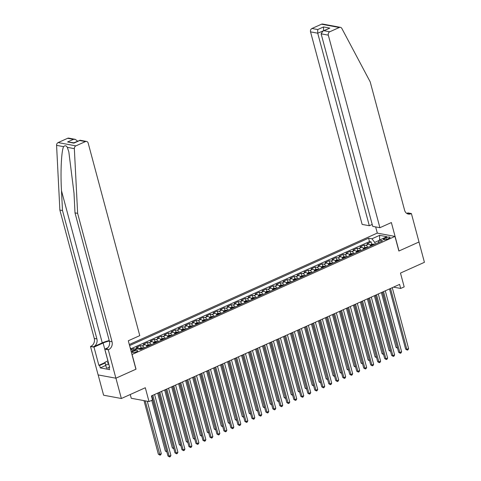 <?xml version="1.0" encoding="UTF-8"?>
<svg xmlns="http://www.w3.org/2000/svg" width="481" height="481" viewBox="0 0 481 481"><rect width="100%" height="100%" fill="white"/><g stroke="black" fill="none" stroke-linecap="round" stroke-linejoin="round"><path stroke-width="0.72" d="M136.496 351.803A2.802 0.782 -15 0 0 137.668 350.793A2.802 0.782 -15 0 0 136.135 350.505A2.802 0.782 -15 0 0 133.423 351.232A2.802 0.782 -15 0 0 132.257 352.242A2.802 0.782 -15 0 0 133.79 352.531A2.802 0.782 -15 0 0 136.496 351.803M130.243 394.516L131.247 398.262L149.014 401.557L152.507 399.988L151.419 395.923L399.597 284.391L400.685 288.456L404.178 286.88L400.481 273.07L424.422 262.313L418.981 241.997L398.881 251.034L394.967 236.411L131.98 354.521M98.166 374.921L103.601 395.208L121.368 398.508L115.927 378.198L136.027 369.167L132.107 354.539M394.967 236.411L377.2 233.111L129.305 344.522M370.797 246.08A3.505 1.696 -114.2 0 0 368.668 244.095L366.913 243.771L371.11 241.883L371.729 244.204L370.009 244.973M368.001 247.336A3.505 1.696 -114.2 0 0 365.867 245.352L364.117 245.027L364.736 247.348M364.117 245.027L359.92 246.909L361.676 247.234A3.505 1.696 -114.2 0 1 363.804 249.224M356.812 252.363A3.505 1.696 -114.2 0 0 354.683 250.379L352.934 250.054L357.124 248.166L357.75 250.487L356.024 251.256M349.825 255.507A3.505 1.696 -114.2 0 0 347.691 253.517L345.941 253.192L350.138 251.31L350.757 253.631M342.833 258.652A3.505 1.696 -114.2 0 0 340.704 256.662L338.949 256.337L343.145 254.449L343.765 256.77L342.045 257.539M335.84 261.79A3.505 1.696 -114.2 0 0 333.712 259.8L331.956 259.475L336.153 257.594L336.778 259.914M328.848 264.935A3.505 1.696 -114.2 0 0 326.719 262.945L324.97 262.62L329.16 260.732L329.786 263.059L328.066 263.828M321.861 268.073A3.505 1.696 -114.2 0 0 319.727 266.083L317.977 265.759L322.174 263.877L322.793 266.197L321.074 266.967M314.869 271.218A3.505 1.696 -114.2 0 0 312.74 269.228L310.985 268.903L315.181 267.015L315.801 269.342L314.081 270.112M307.876 274.356A3.505 1.696 -114.2 0 0 305.748 272.372L303.998 272.042L308.189 270.16L308.814 272.48L307.088 273.25M300.89 277.501A3.505 1.696 -114.2 0 0 298.755 275.511L297.005 275.186L301.196 273.298L301.821 275.625M293.897 280.639A3.505 1.696 -114.2 0 0 291.769 278.655L290.013 278.331L294.21 276.443L294.829 278.764L293.109 279.533M286.904 283.784A3.505 1.696 -114.2 0 0 284.776 281.794L283.02 281.469L287.217 279.587L287.836 281.908M279.912 286.923A3.505 1.696 -114.2 0 0 277.784 284.938L276.034 284.614L280.225 282.726L280.85 285.047L279.124 285.816M272.925 290.067A3.505 1.696 -114.2 0 0 270.791 288.077L269.041 287.752L273.238 285.87L273.857 288.191M265.933 293.212A3.505 1.696 -114.2 0 0 263.804 291.221L262.049 290.897L266.246 289.009L266.865 291.33L265.145 292.099M258.94 296.35A3.505 1.696 -114.2 0 0 256.812 294.36L255.056 294.035L259.253 292.153L259.878 294.474M251.948 299.495A3.505 1.696 -114.2 0 0 249.819 297.505L248.07 297.18L252.26 295.292L252.886 297.619L251.166 298.388M244.961 302.633A3.505 1.696 -114.2 0 0 242.827 300.643L241.077 300.318L245.274 298.436L245.893 300.757L244.174 301.527M237.969 305.778A3.505 1.696 -114.2 0 0 235.84 303.788L234.085 303.463L238.281 301.575L238.901 303.902L237.181 304.671M230.976 308.916A3.505 1.696 -114.2 0 0 228.848 306.932L227.092 306.601L231.289 304.72L231.914 307.04L230.189 307.81M223.99 312.061A3.505 1.696 -114.2 0 0 221.855 310.071L220.106 309.746L224.296 307.858L224.922 310.185M216.997 315.199A3.505 1.696 -114.2 0 0 214.869 313.215L213.113 312.89L217.31 311.003L217.929 313.323L216.209 314.093M210.005 318.344A3.505 1.696 -114.2 0 0 207.876 316.354L206.121 316.029L210.317 314.147L210.937 316.468M203.012 321.482A3.505 1.696 -114.2 0 0 200.884 319.498L199.134 319.174L203.325 317.286L203.95 319.606M196.026 324.627A3.505 1.696 -114.2 0 0 193.891 322.637L192.141 322.312L196.332 320.43L196.957 322.751M189.033 327.771A3.505 1.696 -114.2 0 0 186.905 325.781L185.149 325.457L189.346 323.569L189.965 325.89M182.04 330.91A3.505 1.696 -114.2 0 0 179.912 328.92L178.156 328.595L182.353 326.713L182.978 329.034M175.048 334.054A3.505 1.696 -114.2 0 0 172.919 332.064L171.17 331.74L175.361 329.852L175.986 332.179L174.26 332.948M168.061 337.193A3.505 1.696 -114.2 0 0 165.927 335.203L164.177 334.878L168.374 332.996L168.993 335.317L167.274 336.087M161.069 340.338A3.505 1.696 -114.2 0 0 158.94 338.347L157.185 338.023L161.382 336.135L162.001 338.462M154.076 343.476A3.505 1.696 -114.2 0 0 151.948 341.492L150.192 341.161L154.389 339.279L155.014 341.6L153.289 342.37M147.084 346.621A3.505 1.696 -114.2 0 0 144.955 344.63L143.206 344.306L147.396 342.418L148.022 344.745M139.821 349.314A3.505 1.696 -114.2 0 0 137.963 347.775L136.213 347.45L140.41 345.562L141.029 347.883L139.31 348.653M385.918 237.794L384.379 238.486A2.712 0.758 -15 0 0 383.243 239.46A2.712 0.758 -15 0 0 384.728 239.742A2.712 0.758 -15 0 0 387.355 239.039L388.895 238.348A2.712 0.758 -15 0 0 390.025 237.367A2.712 0.758 -15 0 0 388.54 237.085A2.712 0.758 -15 0 0 385.918 237.794L386.351 239.406M131.205 351.623L137.362 348.857L140.723 349.483L382.605 240.777L379.244 240.151L378.319 242.701M379.148 240.422L374.735 242.4L371.945 238.798L368.584 238.173L129.587 345.58M371.945 238.798L379.635 235.341L386.934 236.694L379.244 240.151M371.11 241.883L369.498 241.582L131.03 348.755M136.027 349.459A3.505 1.696 65.8 0 0 135.167 349.032L133.417 348.707L131.62 349.513M140.41 345.562L142.16 345.887A3.505 1.696 65.8 0 1 144.288 347.877M147.396 342.418L149.152 342.749A3.505 1.696 65.8 0 1 151.281 344.733M154.389 339.279L156.145 339.604A3.505 1.696 65.8 0 1 158.273 341.594M161.382 336.135L163.131 336.459A3.505 1.696 65.8 0 1 165.266 338.45M168.374 332.996L170.124 333.321A3.505 1.696 65.8 0 1 172.252 335.311M175.361 329.852L177.116 330.176A3.505 1.696 65.8 0 1 179.245 332.167M182.353 326.713L184.109 327.038A3.505 1.696 65.8 0 1 186.237 329.028M189.346 323.569L191.095 323.893A3.505 1.696 65.8 0 1 193.224 325.884M196.332 320.43L198.088 320.755A3.505 1.696 65.8 0 1 200.216 322.739M203.325 317.286L205.08 317.61A3.505 1.696 65.8 0 1 207.209 319.6M210.317 314.147L212.067 314.472A3.505 1.696 65.8 0 1 214.201 316.456M217.31 311.003L219.059 311.327A3.505 1.696 65.8 0 1 221.188 313.317M224.296 307.858L226.052 308.189A3.505 1.696 65.8 0 1 228.18 310.173M231.289 304.72L233.044 305.044A3.505 1.696 65.8 0 1 235.173 307.034M238.281 301.575L240.031 301.9A3.505 1.696 65.8 0 1 242.165 303.89M245.274 298.436L247.024 298.761A3.505 1.696 65.8 0 1 249.152 300.751M252.26 295.292L254.016 295.617A3.505 1.696 65.8 0 1 256.145 297.607M259.253 292.153L261.009 292.478A3.505 1.696 65.8 0 1 263.137 294.468M266.246 289.009L267.995 289.334A3.505 1.696 65.8 0 1 270.13 291.324M273.238 285.87L274.988 286.195A3.505 1.696 65.8 0 1 277.116 288.179M280.225 282.726L281.98 283.05A3.505 1.696 65.8 0 1 284.109 285.041M287.217 279.587L288.967 279.912A3.505 1.696 65.8 0 1 291.101 281.896M294.21 276.443L295.959 276.767A3.505 1.696 65.8 0 1 298.088 278.758M301.196 273.298L302.952 273.629A3.505 1.696 65.8 0 1 305.08 275.613M308.189 270.16L309.944 270.484A3.505 1.696 65.8 0 1 312.073 272.474M315.181 267.015L316.931 267.34A3.505 1.696 65.8 0 1 319.065 269.33M322.174 263.877L323.923 264.201A3.505 1.696 65.8 0 1 326.052 266.191M329.16 260.732L330.916 261.057A3.505 1.696 65.8 0 1 333.044 263.047M336.153 257.594L337.909 257.918A3.505 1.696 65.8 0 1 340.037 259.908M343.145 254.449L344.895 254.774A3.505 1.696 65.8 0 1 347.029 256.764M350.138 251.31L351.888 251.635A3.505 1.696 65.8 0 1 354.016 253.619M357.124 248.166L358.88 248.491A3.505 1.696 65.8 0 1 361.009 250.481M375.192 244.107L374.735 242.4M149.014 401.557L145.31 387.746L121.368 398.508M393.518 287.121L400.685 288.456M369.498 241.582L368.584 238.173M133.417 348.707L133.874 350.421M130.123 347.589L132.72 350.944M379.629 239.977L379.635 235.341M389.508 288.925L405.645 349.152L406.848 349.374L390.53 288.468M408.597 348.587L407.996 349.813L407.293 350.126L406.848 349.374L408.597 348.587L392.274 287.68M407.293 350.126L405.645 349.152M371.717 244.204L373.376 244.071A2.321 1.124 65.8 0 1 374.164 244.564M381.367 292.586L396.043 347.372L397.378 347.535M372.835 245.166A2.321 1.124 -114.2 0 0 372.438 244.835L371.597 245.214A2.321 1.124 65.8 0 1 371.999 245.538M382.383 292.129L397.522 348.058M397.595 348.328L396.043 347.372M109.061 367.791L106.493 368.055L104.906 362.277L107.948 360.912M108.898 364.466L105.622 364.808L104.906 362.277M106.493 368.055L105.622 364.808M108.219 361.916A5.694 1.581 -15 0 0 108.622 363.456A5.694 1.581 -15 0 0 108.628 363.456M379.906 227.705L328.313 35.161L321.134 33.826L372.727 226.371L379.906 227.705L391.372 222.553L398.989 250.986L419.017 241.985L411.399 213.552L407.918 212.903L406.782 213.414M372.21 224.441L369.318 225.739L362.139 224.405L310.546 31.866A2.627 2.183 -79.5 0 1 311.989 28.481L321.53 24.194A2.627 2.183 -79.5 0 1 322.667 24.05L340.434 27.345A2.627 2.183 100.5 0 1 341.835 28.433L370.202 81.872L404.593 210.233A6.127 5.087 100.5 0 0 408.369 214.063A6.127 5.087 100.5 0 0 411.014 213.72L411.399 213.552M311.989 28.481L317.731 29.551L323.533 26.942L329.822 28.108L324.02 30.718L329.756 31.782L339.297 27.495L321.53 24.194M377.32 233.135L375.655 226.918M369.318 225.739L317.725 33.195L310.546 31.866M340.434 27.345A2.627 2.183 100.5 0 0 339.297 27.495M329.756 31.782A2.627 2.183 100.5 0 0 328.313 35.161M407.094 213.606A6.127 5.087 100.5 0 0 408.387 213.233L411.014 213.72M323.575 30.766L317.725 33.195L317.731 29.551M323.533 26.942L323.527 30.586L323.839 30.646M329.822 28.108L322.931 31.055L321.134 33.826M324.02 30.718L322.931 31.055M109.223 340.59A11.406 3.169 -15 0 0 102.261 342.869L93.518 346.795L90.506 346.482L98.124 374.915L115.891 378.21L135.919 369.21L128.301 340.776L139.767 335.624L88.173 143.079A2.627 2.183 100.5 0 0 86.556 141.444A2.627 2.183 100.5 0 0 85.426 141.588L75.884 145.875A2.627 2.183 100.5 0 0 74.345 148.647L77.633 213.36L112.025 341.72A6.127 5.087 -79.5 0 1 108.658 349.603L108.273 349.777L115.891 378.21M77.633 213.36L75.006 212.873L73.996 193.025L68.825 151.846L67.316 147.342C66.252 145.533 65.019 145.304 63.6 146.651C61.394 150.914 60.396 171.717 61.484 190.704L62.494 210.546L96.891 338.913A6.127 5.087 -79.5 0 1 93.518 346.795M77.633 141.294L73.894 142.779M62.494 210.546L59.866 210.059L94.258 338.42A6.127 5.087 -79.5 0 1 90.891 346.308M108.658 349.603L106.03 349.116A6.127 5.087 -79.5 0 0 109.397 341.233L75.006 212.873M85.426 141.588L79.684 140.524L73.882 143.128L67.593 141.961L73.395 139.358L67.659 138.287L58.117 142.58L75.884 145.875M63.6 146.651L56.578 145.346L59.866 210.059M108.273 349.777L104.792 349.134L109.668 367.328L108.898 367.189L109.548 366.895M105.754 365.446L100.282 367.905L109.554 369.624L108.898 367.189M100.282 367.905L99.633 365.47L98.864 365.326L93.987 347.126L90.506 346.482M109.337 341.011A9.848 2.742 -15 0 0 103.108 343.025L93.987 347.126M104.792 349.134L107.87 347.745M56.578 145.346A2.627 2.183 -79.5 0 1 58.117 142.58M67.659 138.287A2.627 2.183 -79.5 0 1 68.789 138.143L75.246 139.346L77.585 141.119M98.864 365.326L104.984 362.572M105.105 363.011L99.633 365.47M79.684 140.524L80.099 140.242L86.556 141.444M73.882 143.128L79.93 140.266M67.593 141.961L74.206 142.833M73.395 139.358L75.246 139.346M382.521 292.069L398.659 352.296L399.855 352.519L383.537 291.606M401.605 351.731L401.004 352.958L400.306 353.27L399.855 352.519L401.605 351.731L385.287 290.825M400.306 353.27L398.659 352.296M375.529 295.208L391.666 355.435L392.869 355.657L376.545 294.751M394.612 354.876L394.011 356.096L393.314 356.415L392.869 355.657L394.612 354.876L378.294 293.963M393.314 356.415L391.666 355.435M368.536 298.352L384.674 358.579L385.876 358.802L369.552 297.895M387.62 358.014L387.019 359.241L386.321 359.554L385.876 358.802L387.62 358.014L371.302 297.108M386.321 359.554L384.674 358.579M361.544 301.491L377.681 361.718L378.884 361.94L362.566 301.034M380.633 361.159L380.032 362.379L379.329 362.698L378.884 361.94L380.633 361.159L364.309 300.246M379.329 362.698L377.681 361.718M363.017 248.118L366.39 247.21A2.321 1.124 65.8 0 1 367.177 247.709M374.374 295.725L389.051 350.511L390.392 350.673M365.849 248.304A2.321 1.124 -114.2 0 0 365.446 247.974L364.61 248.352A2.321 1.124 65.8 0 1 365.007 248.683M375.39 295.268L390.53 351.202M390.602 351.473L389.051 350.511M357.738 250.493L359.397 250.354A2.321 1.124 65.8 0 1 360.185 250.854M367.382 298.869L382.064 353.655L383.399 353.818M358.856 251.449A2.321 1.124 -114.2 0 0 358.453 251.118L357.617 251.497A2.321 1.124 65.8 0 1 358.014 251.828M368.398 298.412L383.537 354.347M383.61 354.611L382.064 353.655M349.038 254.401L350.745 253.631L352.405 253.499A2.321 1.124 65.8 0 1 353.192 253.992M360.389 302.008L375.072 356.794L376.407 356.956M351.864 254.587A2.321 1.124 -114.2 0 0 351.467 254.263L350.625 254.635A2.321 1.124 65.8 0 1 351.028 254.966M361.411 301.551L376.551 357.485M376.623 357.756L375.072 356.794M343.753 256.776L345.412 256.638A2.321 1.124 65.8 0 1 346.2 257.137M353.403 305.152L368.079 359.938L369.414 360.101M344.877 257.732A2.321 1.124 -114.2 0 0 344.474 257.401L343.632 257.78A2.321 1.124 65.8 0 1 344.035 258.111M354.419 304.695L369.558 360.63M369.63 360.894L368.079 359.938M354.557 304.635L370.695 364.863L371.891 365.085L355.573 304.178M373.641 364.297L373.04 365.524L372.342 365.837L371.891 365.085L373.641 364.297L357.323 303.391M372.342 365.837L370.695 364.863M335.053 260.684L336.766 259.914L338.426 259.782A2.321 1.124 65.8 0 1 339.213 260.275M346.41 308.291L361.087 363.077L362.427 363.239M337.884 260.87A2.321 1.124 -114.2 0 0 337.482 260.546L336.646 260.918A2.321 1.124 65.8 0 1 337.043 261.249M347.426 307.834L362.566 363.768M362.638 364.039L361.087 363.077M347.565 307.774L363.702 368.001L364.905 368.224L348.581 307.317M366.648 367.442L366.047 368.662L365.35 368.981L364.905 368.224L366.648 367.442L350.33 306.535M365.35 368.981L363.702 368.001M329.774 263.059L331.433 262.921A2.321 1.124 65.8 0 1 332.221 263.42M339.418 311.435L354.1 366.221L355.435 366.384M330.892 264.015A2.321 1.124 -114.2 0 0 330.489 263.684L329.653 264.063A2.321 1.124 65.8 0 1 330.056 264.394M340.44 310.979L355.579 366.913M355.645 367.177L354.1 366.221M340.572 310.918L356.71 371.146L357.912 371.368L341.588 310.461M359.662 370.58L359.06 371.807L358.357 372.12L357.912 371.368L359.662 370.58L343.338 309.674M358.357 372.12L356.71 371.146M322.781 266.197L324.441 266.065A2.321 1.124 65.8 0 1 325.228 266.558M332.431 314.58L347.108 369.36L348.442 369.522M323.899 267.159A2.321 1.124 -114.2 0 0 323.503 266.829L322.661 267.202A2.321 1.124 65.8 0 1 323.064 267.532M333.447 314.117L348.587 370.051M348.659 370.322L347.108 369.36M333.58 314.057L349.717 374.284L350.92 374.507L334.602 313.6M352.669 373.725L352.068 374.952L351.37 375.264L350.92 374.507L352.669 373.725L336.345 312.818M351.37 375.264L349.717 374.284M315.795 269.342L317.454 269.204A2.321 1.124 65.8 0 1 318.242 269.703M325.439 317.719L340.115 372.504L341.456 372.667M316.913 270.298A2.321 1.124 -114.2 0 0 316.51 269.967L315.668 270.346A2.321 1.124 65.8 0 1 316.071 270.677M326.455 317.262L341.594 373.196M341.666 373.46L340.115 372.504M326.593 317.201L342.731 377.429L343.927 377.651L327.609 316.745M345.677 376.863L345.075 378.09L344.378 378.403L343.927 377.651L345.677 376.863L329.359 315.957M344.378 378.403L342.731 377.429M308.802 272.48L310.461 272.348A2.321 1.124 65.8 0 1 311.249 272.841M318.446 320.863L333.129 375.649L334.463 375.805M309.92 273.442A2.321 1.124 -114.2 0 0 309.517 273.112L308.682 273.491A2.321 1.124 65.8 0 1 309.079 273.815M319.462 320.406L334.602 376.334M334.674 376.605L333.129 375.649M319.6 320.34L335.738 380.567L336.94 380.796L320.617 319.883M338.684 380.008L338.083 381.235L337.385 381.547L336.94 380.796L338.684 380.008L322.366 319.101M337.385 381.547L335.738 380.567M300.102 276.395L303.469 275.487A2.321 1.124 65.8 0 1 304.257 275.986M311.454 324.002L326.136 378.787L327.471 378.95M302.928 276.581A2.321 1.124 -114.2 0 0 302.531 276.25L301.689 276.629A2.321 1.124 65.8 0 1 302.092 276.96M312.476 323.545L327.615 379.479M327.687 379.743L326.136 378.787M312.608 323.485L328.745 383.712L329.948 383.934L313.63 323.028M331.698 383.147L331.096 384.373L330.393 384.686L329.948 383.934L331.698 383.147L315.374 322.24M330.393 384.686L328.745 383.712M294.817 278.764L296.476 278.631A2.321 1.124 65.8 0 1 297.264 279.124M304.467 327.146L319.143 381.932L320.478 382.094M295.935 279.726A2.321 1.124 -114.2 0 0 295.538 279.395L294.697 279.774A2.321 1.124 65.8 0 1 295.1 280.098M305.483 326.689L320.623 382.617M320.695 382.888L319.143 381.932M305.621 326.629L321.759 386.856L322.955 387.079L306.637 326.166M324.705 386.291L324.104 387.518L323.406 387.83L322.955 387.079L324.705 386.291L308.387 325.384M323.406 387.83L321.759 386.856M286.117 282.678L289.49 281.77A2.321 1.124 65.8 0 1 290.277 282.269M297.474 330.285L312.151 385.071L313.492 385.233M288.949 282.864A2.321 1.124 -114.2 0 0 288.546 282.533L287.71 282.912A2.321 1.124 65.8 0 1 288.107 283.243M298.491 329.828L313.63 385.762M313.702 386.033L312.151 385.071M298.629 329.768L314.766 389.995L315.963 390.217L299.645 329.311M317.713 389.436L317.111 390.656L316.414 390.975L315.963 390.217L317.713 389.436L301.395 328.523M316.414 390.975L314.766 389.995M280.838 285.053L282.497 284.914A2.321 1.124 65.8 0 1 283.285 285.413M290.482 333.429L305.164 388.215L306.499 388.377M281.956 286.009A2.321 1.124 -114.2 0 0 281.553 285.678L280.718 286.057A2.321 1.124 65.8 0 1 281.114 286.387M291.498 332.972L306.637 388.907M306.71 389.171L305.164 388.215M291.636 332.912L307.774 393.139L308.976 393.362L292.652 332.455M310.72 392.574L310.119 393.801L309.421 394.113L308.976 393.362L310.72 392.574L294.402 331.668M309.421 394.113L307.774 393.139M272.138 288.961L273.845 288.191L275.505 288.059A2.321 1.124 65.8 0 1 276.292 288.552M283.489 336.568L298.172 391.354L299.507 391.516M274.964 289.147A2.321 1.124 -114.2 0 0 274.567 288.822L273.725 289.195A2.321 1.124 65.8 0 1 274.128 289.526M284.511 336.111L299.651 392.045M299.723 392.316L298.172 391.354M284.644 336.051L300.781 396.278L301.984 396.5L285.666 335.594M303.733 395.719L303.132 396.939L302.429 397.258L301.984 396.5L303.733 395.719L287.41 334.806M302.429 397.258L300.781 396.278M266.853 291.336L268.512 291.197A2.321 1.124 65.8 0 1 269.3 291.696M276.503 339.712L291.179 394.498L292.514 394.66M267.971 292.292A2.321 1.124 -114.2 0 0 267.574 291.961L266.733 292.34A2.321 1.124 65.8 0 1 267.135 292.67M277.519 339.255L292.658 395.19M292.731 395.454L291.179 394.498M277.657 339.195L293.795 399.422L294.991 399.645L278.673 338.738M296.741 398.857L296.14 400.084L295.442 400.396L294.991 399.645L296.741 398.857L280.423 337.951M295.442 400.396L293.795 399.422M258.153 295.244L259.866 294.474L261.526 294.342A2.321 1.124 65.8 0 1 262.313 294.835M269.51 342.851L284.187 397.637L285.528 397.799M260.985 295.43A2.321 1.124 -114.2 0 0 260.582 295.106L259.746 295.478A2.321 1.124 65.8 0 1 260.143 295.809M270.526 342.394L285.666 398.328M285.738 398.599L284.187 397.637M270.665 342.334L286.802 402.561L288.005 402.783L271.681 341.877M289.748 402.002L289.147 403.222L288.45 403.541L288.005 402.783L289.748 402.002L273.43 341.095M288.45 403.541L286.802 402.561M252.874 297.619L254.533 297.48A2.321 1.124 65.8 0 1 255.321 297.979M262.518 345.995L277.2 400.781L278.535 400.944M253.992 298.575A2.321 1.124 -114.2 0 0 253.589 298.244L252.753 298.623A2.321 1.124 65.8 0 1 253.15 298.954M263.54 345.538L278.679 401.473M278.746 401.737L277.2 400.781M263.672 345.478L279.81 405.705L281.012 405.928L264.688 345.021M282.762 405.14L282.155 406.367L281.457 406.679L281.012 405.928L282.762 405.14L266.438 344.234M281.457 406.679L279.81 405.705M245.881 300.757L247.541 300.625A2.321 1.124 65.8 0 1 248.328 301.118M255.525 349.14L270.208 403.92L271.543 404.082M247 301.719A2.321 1.124 -114.2 0 0 246.603 301.389L245.761 301.761A2.321 1.124 65.8 0 1 246.164 302.092M256.547 348.677L271.687 404.611M271.759 404.882L270.208 403.92M256.68 348.617L272.817 408.844L274.02 409.066L257.702 348.16M275.769 408.285L275.168 409.511L274.465 409.824L274.02 409.066L275.769 408.285L259.445 347.378M274.465 409.824L272.817 408.844M238.895 303.902L240.554 303.764A2.321 1.124 65.8 0 1 241.336 304.263M248.539 352.278L263.215 407.064L264.55 407.227M240.013 304.858A2.321 1.124 -114.2 0 0 239.61 304.527L238.768 304.906A2.321 1.124 65.8 0 1 239.171 305.237M249.555 351.821L264.694 407.756M264.766 408.02L263.215 407.064M249.693 351.761L265.831 411.989L267.027 412.211L250.709 351.304M268.777 411.423L268.176 412.65L267.478 412.963L267.027 412.211L268.777 411.423L252.459 350.517M267.478 412.963L265.831 411.989M231.902 307.04L233.562 306.908A2.321 1.124 65.8 0 1 234.349 307.401M241.546 355.423L256.229 410.209L257.563 410.365M233.02 308.002A2.321 1.124 -114.2 0 0 232.618 307.672L231.782 308.05A2.321 1.124 65.8 0 1 232.179 308.375M242.562 354.966L257.702 410.894M257.774 411.165L256.229 410.209M242.701 354.9L258.838 415.133L260.041 415.356L243.717 354.443M261.784 414.568L261.183 415.794L260.486 416.107L260.041 415.356L261.784 414.568L245.466 353.661M260.486 416.107L258.838 415.133M223.202 310.954L226.569 310.047A2.321 1.124 65.8 0 1 227.357 310.546M234.554 358.561L249.236 413.347L250.571 413.51M226.028 311.141A2.321 1.124 -114.2 0 0 225.625 310.81L224.789 311.189A2.321 1.124 65.8 0 1 225.192 311.52M235.576 358.104L250.715 414.039M250.787 414.303L249.236 413.347M235.708 358.044L251.846 418.272L253.048 418.494L236.73 357.587M254.798 417.706L254.196 418.933L253.493 419.246L253.048 418.494L254.798 417.706L238.474 356.8M253.493 419.246L251.846 418.272M217.917 313.323L219.576 313.191A2.321 1.124 65.8 0 1 220.364 313.684M227.567 361.706L242.244 416.492L243.578 416.654M219.035 314.285A2.321 1.124 -114.2 0 0 218.639 313.955L217.797 314.333A2.321 1.124 65.8 0 1 218.2 314.658M228.583 361.249L243.723 417.177M243.795 417.448L242.244 416.492M228.715 361.189L244.859 421.416L246.056 421.639L229.738 360.726M247.805 420.851L247.204 422.077L246.506 422.39L246.056 421.639L247.805 420.851L231.481 359.944M246.506 422.39L244.859 421.416M209.217 317.238L212.59 316.33A2.321 1.124 65.8 0 1 213.378 316.829M220.575 364.845L235.251 419.63L236.592 419.793M212.049 317.424A2.321 1.124 -114.2 0 0 211.646 317.093L210.81 317.472A2.321 1.124 65.8 0 1 211.207 317.803M221.591 364.388L236.73 420.322M236.802 420.592L235.251 419.63M221.729 364.327L237.867 424.555L239.063 424.777L222.745 363.87M240.813 423.995L240.211 425.216L239.514 425.535L239.063 424.777L240.813 423.995L224.495 363.083M239.514 425.535L237.867 424.555M202.224 320.376L205.597 319.474A2.321 1.124 65.8 0 1 206.385 319.973M213.582 367.989L228.265 422.775L229.599 422.937M205.056 320.568A2.321 1.124 -114.2 0 0 204.653 320.238L203.818 320.617A2.321 1.124 65.8 0 1 204.215 320.947M214.598 367.532L229.738 423.466M229.81 423.731L228.265 422.775M214.736 367.472L230.874 427.699L232.076 427.922L215.753 367.015M233.82 427.134L233.219 428.361L232.521 428.673L232.076 427.922L233.82 427.134L217.502 366.227M232.521 428.673L230.874 427.699M207.744 370.61L223.881 430.838L225.084 431.06L208.766 370.154M226.834 430.279L226.232 431.499L225.529 431.818L225.084 431.06L226.834 430.279L210.51 369.366M225.529 431.818L223.881 430.838M200.757 373.755L216.895 433.982L218.091 434.205L201.773 373.298M219.841 433.417L219.24 434.644L218.542 434.956L218.091 434.205L219.841 433.417L203.523 372.51M218.542 434.956L216.895 433.982M195.238 323.521L196.945 322.751L198.605 322.619A2.321 1.124 65.8 0 1 199.393 323.112M206.589 371.128L221.272 425.913L222.607 426.076M198.064 323.707A2.321 1.124 -114.2 0 0 197.667 323.382L196.825 323.755A2.321 1.124 65.8 0 1 197.228 324.086M207.612 370.671L222.751 426.605M222.823 426.875L221.272 425.913M188.245 326.659L191.612 325.757A2.321 1.124 65.8 0 1 192.4 326.256M199.603 374.272L214.279 429.058L215.614 429.22M191.071 326.852A2.321 1.124 -114.2 0 0 190.674 326.521L189.833 326.9A2.321 1.124 65.8 0 1 190.235 327.23M200.619 373.815L215.759 429.749M215.831 430.014L214.279 429.058M181.253 329.804L182.966 329.034L184.626 328.902A2.321 1.124 65.8 0 1 185.413 329.395M192.61 377.411L207.287 432.197L208.628 432.359M184.085 329.99A2.321 1.124 -114.2 0 0 183.682 329.665L182.846 330.038A2.321 1.124 65.8 0 1 183.243 330.369M193.627 376.954L208.766 432.888M208.838 433.159L207.287 432.197M193.765 376.894L209.902 437.121L211.105 437.343L194.781 376.437M212.849 436.562L212.247 437.782L211.55 438.101L211.105 437.343L212.849 436.562L196.531 375.655M211.55 438.101L209.902 437.121M175.974 332.179L177.633 332.04A2.321 1.124 65.8 0 1 178.421 332.539M185.618 380.555L200.3 435.341L201.635 435.503M177.092 333.135A2.321 1.124 -114.2 0 0 176.689 332.804L175.854 333.183A2.321 1.124 65.8 0 1 176.25 333.513M186.64 380.098L201.773 436.033M201.846 436.297L200.3 435.341M186.772 380.038L202.91 440.265L204.112 440.488L187.788 379.581M205.856 439.7L205.255 440.927L204.557 441.239L204.112 440.488L205.856 439.7L189.538 378.794M204.557 441.239L202.91 440.265M168.981 335.317L170.641 335.185A2.321 1.124 65.8 0 1 171.428 335.678M178.625 383.7L193.308 438.48L194.643 438.642M170.1 336.279A2.321 1.124 -114.2 0 0 169.703 335.948L168.861 336.321A2.321 1.124 65.8 0 1 169.264 336.652M179.647 383.237L194.787 439.171M194.859 439.442L193.308 438.48M179.78 383.177L195.917 443.404L197.12 443.626L180.802 382.72M198.869 442.845L198.268 444.071L197.565 444.384L197.12 443.626L198.869 442.845L182.546 381.938M197.565 444.384L195.917 443.404M160.281 339.231L163.648 338.323A2.321 1.124 65.8 0 1 164.436 338.822M171.639 386.838L186.315 441.624L187.65 441.786M163.113 339.418A2.321 1.124 -114.2 0 0 162.71 339.087L161.869 339.466A2.321 1.124 65.8 0 1 162.271 339.796M172.655 386.381L187.794 442.316M187.867 442.58L186.315 441.624M172.793 386.321L188.931 446.548L190.127 446.771L173.809 385.864M191.877 445.983L191.276 447.21L190.578 447.522L190.127 446.771L191.877 445.983L175.559 385.077M190.578 447.522L188.931 446.548M155.002 341.6L156.662 341.468A2.321 1.124 65.8 0 1 157.449 341.961M164.646 389.983L179.323 444.769L180.664 444.925M156.121 342.562A2.321 1.124 -114.2 0 0 155.718 342.231L154.882 342.61A2.321 1.124 65.8 0 1 155.279 342.935M165.662 389.526L180.802 445.454M180.874 445.725L179.323 444.769M165.801 389.46L181.938 449.693L183.141 449.915L166.817 389.003M184.884 449.128L184.283 450.354L183.586 450.667L183.141 449.915L184.884 449.128L168.566 388.221M183.586 450.667L181.938 449.693M146.302 345.514L149.669 344.606A2.321 1.124 65.8 0 1 150.457 345.105M157.654 393.121L172.336 447.907L173.671 448.07M149.128 345.701A2.321 1.124 -114.2 0 0 148.725 345.37L147.889 345.749A2.321 1.124 65.8 0 1 148.292 346.079M158.676 392.664L173.815 448.599M173.888 448.863L172.336 447.907M158.808 392.604L174.946 452.831L176.148 453.054L159.83 392.147M177.898 452.266L177.297 453.493L176.593 453.805L176.148 453.054L177.898 452.266L161.574 391.36M176.593 453.805L174.946 452.831M141.017 347.883L142.677 347.751A2.321 1.124 65.8 0 1 143.464 348.244M151.755 400.324L165.344 451.052L166.679 451.214M142.135 348.845A2.321 1.124 -114.2 0 0 141.739 348.515L140.897 348.893A2.321 1.124 65.8 0 1 141.3 349.218M151.683 395.809L166.823 451.737M166.895 452.008L165.344 451.052M151.816 395.749L167.959 455.976L169.156 456.198L152.838 395.286M170.905 455.411L170.304 456.637L169.607 456.95L169.156 456.198L170.905 455.411L154.581 394.504M169.607 456.95L167.959 455.976M143.999 400.625L158.351 454.19L159.554 454.413L161.303 453.631L147.264 401.232M145.202 400.853L159.999 455.17L158.351 454.19M161.303 453.631L160.702 454.852L159.999 455.17M365.867 245.352L368.668 244.095M135.167 349.032L137.963 347.775M142.16 345.887L144.955 344.63M149.152 342.749L151.948 341.492M156.145 339.604L158.94 338.347M163.131 336.459L165.927 335.203M170.124 333.321L172.919 332.064M177.116 330.176L179.912 328.92M184.109 327.038L186.905 325.781M191.095 323.893L193.891 322.637M198.088 320.755L200.884 319.498M205.08 317.61L207.876 316.354M212.067 314.472L214.869 313.215M219.059 311.327L221.855 310.071M226.052 308.189L228.848 306.932M233.044 305.044L235.84 303.788M240.031 301.9L242.827 300.643M247.024 298.761L249.819 297.505M254.016 295.617L256.812 294.36M261.009 292.478L263.804 291.221M267.995 289.334L270.791 288.077M274.988 286.195L277.784 284.938M281.98 283.05L284.776 281.794M288.967 279.912L291.769 278.655M295.959 276.767L298.755 275.511M302.952 273.629L305.748 272.372M309.944 270.484L312.74 269.228M316.931 267.34L319.727 266.083M323.923 264.201L326.719 262.945M330.916 261.057L333.712 259.8M337.909 257.918L340.704 256.662M344.895 254.774L347.691 253.517M351.888 251.635L354.683 250.379M358.88 248.491L361.676 247.234M384.716 239.742L384.379 238.486M373.334 244.071L370.364 245.412M372.559 245.292L372.438 244.835M61.484 190.704L102.261 342.869M96.891 338.913L94.258 338.42M109.397 341.233L112.025 341.72M74.345 148.647L67.316 147.342M107.906 360.93L103.108 343.025M366.348 247.216L363.371 248.551M365.566 248.43L365.446 247.974M359.355 250.354L356.385 251.695M358.579 251.575L358.453 251.118M352.363 253.499L349.392 254.834M351.587 254.714L351.467 254.263M345.376 256.644L342.4 257.978M344.594 257.858L344.474 257.401M338.383 259.782L335.407 261.117M337.602 260.997L337.482 260.546M331.391 262.927L328.421 264.261M330.615 264.141L330.489 263.684M324.398 266.065L321.428 267.4M323.623 267.28L323.503 266.829M317.412 269.21L314.436 270.544M316.63 270.424L316.51 269.967M310.419 272.348L307.443 273.683M309.644 273.563L309.517 273.112M303.427 275.493L300.457 276.828M302.651 276.707L302.531 276.25M296.434 278.631L293.464 279.972M295.659 279.852L295.538 279.395M289.448 281.776L286.472 283.111M288.666 282.99L288.546 282.533M282.455 284.914L279.485 286.255M281.68 286.135L281.553 285.678M275.463 288.059L272.493 289.394M274.687 289.273L274.567 288.822M268.476 291.203L265.5 292.538M267.695 292.418L267.574 291.961M261.484 294.342L258.507 295.677M260.702 295.556L260.582 295.106M254.491 297.486L251.521 298.821M253.715 298.701L253.589 298.244M247.499 300.625L244.528 301.96M246.723 301.84L246.603 301.389M240.512 303.77L237.536 305.104M239.73 304.984L239.61 304.527M233.519 306.908L230.543 308.249M232.738 308.123L232.618 307.672M226.527 310.053L223.557 311.387M225.751 311.267L225.625 310.81M219.534 313.191L216.564 314.532M218.759 314.412L218.639 313.955M212.548 316.336L209.572 317.67M211.766 317.55L211.646 317.093M205.555 319.474L202.579 320.815M204.78 320.695L204.653 320.238M198.563 322.619L195.593 323.953M197.787 323.833L197.667 323.382M191.57 325.763L188.6 327.098M190.795 326.978L190.674 326.521M184.584 328.902L181.608 330.237M183.802 330.116L183.682 329.665M177.591 332.046L174.621 333.381M176.816 333.261L176.689 332.804M170.599 335.185L167.629 336.52M169.823 336.399L169.703 335.948M163.612 338.329L160.636 339.664M162.831 339.544L162.71 339.087M156.62 341.468L153.643 342.809M155.838 342.688L155.718 342.231M149.627 344.612L146.657 345.947M148.851 345.827L148.725 345.37M142.635 347.751L139.664 349.092M141.859 348.972L141.739 348.515"/></g></svg>
